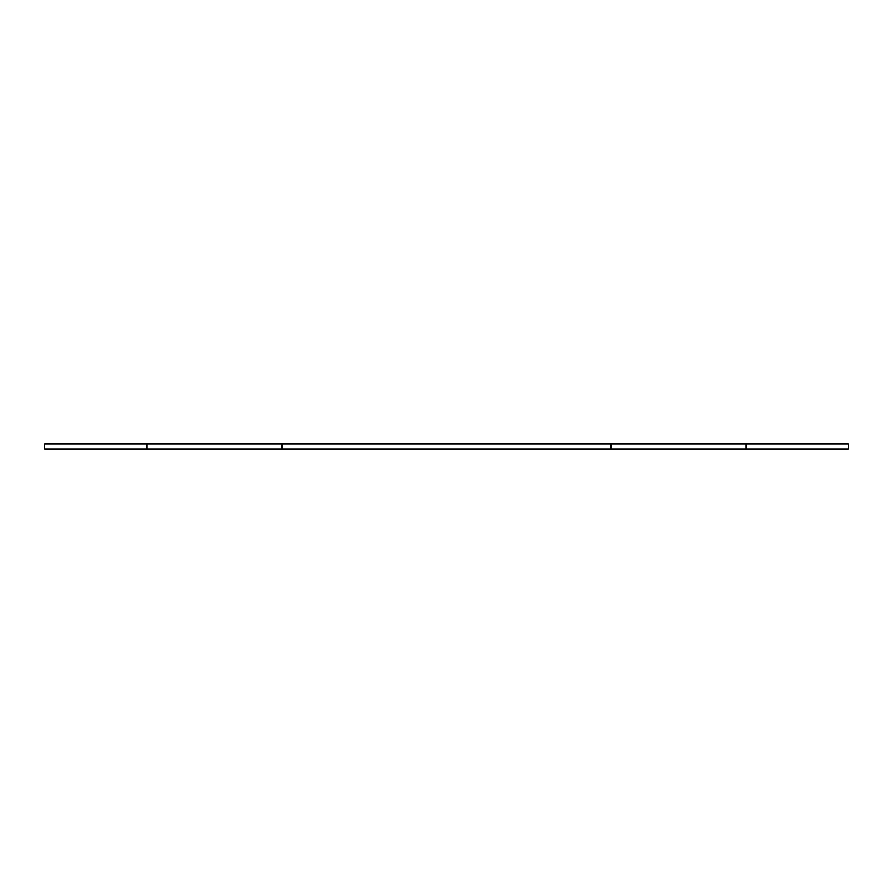 <?xml version="1.0" encoding="UTF-8"?>
<svg xmlns="http://www.w3.org/2000/svg" width="893" height="893" viewBox="0 0 893 893"><rect width="100%" height="100%" fill="white"/><g stroke="black" fill="none" stroke-linecap="round" stroke-linejoin="round"><path stroke-width="1.34" d="M746.202 443.966L746.202 449.034L848.35 449.034L848.35 443.966L281.875 443.966L281.875 449.034L611.125 449.034L611.125 443.966M746.202 449.034L611.125 449.034M281.875 443.966L146.798 443.966L146.798 449.034L281.875 449.034M146.798 443.966L44.65 443.966L44.65 449.034L146.798 449.034"/></g></svg>
